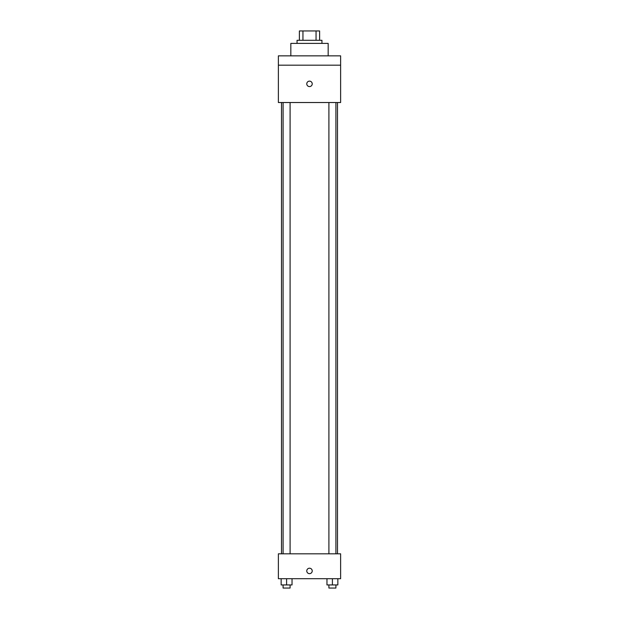 <?xml version="1.0" encoding="UTF-8"?>
<svg xmlns="http://www.w3.org/2000/svg" width="619" height="619" viewBox="0 0 619 619"><rect width="100%" height="100%" fill="white"/><g stroke="black" fill="none" stroke-linecap="round" stroke-linejoin="round"><path stroke-width="0.93" d="M302.946 40.289L302.946 30.95L299.387 30.95L299.387 40.289L299.387 30.95M302.946 30.95L319.613 30.95L319.613 40.289M316.054 40.289L316.054 30.95M297.05 43.4L297.05 40.289L321.95 40.289L321.95 43.4M328.171 55.849L328.171 43.4L290.829 43.4L290.829 55.849M278.38 55.849L340.62 55.849L340.62 65.188L278.38 65.188L278.38 55.849M340.62 65.188L340.62 102.53L278.38 102.53L278.38 65.188M309.5 86.583A2.724 2.724 0 0 1 307.14 82.497A2.724 2.724 0 0 1 311.86 82.497A2.724 2.724 0 0 1 309.5 86.583M278.38 553.812L340.62 553.812L340.62 578.711L278.38 578.711L278.38 553.812M309.5 573.658A2.724 2.724 0 0 1 307.14 569.573A2.724 2.724 0 0 1 311.86 569.573A2.724 2.724 0 0 1 309.5 573.658M326.964 578.711L326.964 584.94L337.85 584.94L337.85 578.711L337.85 584.94M332.403 584.94L332.403 578.711M335.908 584.94L335.908 588.05L328.906 588.05L328.906 584.94M281.15 578.711L281.15 584.94L292.036 584.94L292.036 578.711L292.036 584.94M286.597 584.94L286.597 578.711M290.094 584.94L290.094 588.05L283.092 588.05L283.092 584.94M337.51 553.812L337.51 102.53M281.49 553.812L281.49 102.53M328.906 102.53L328.906 553.812M335.908 102.53L335.908 553.812M290.094 553.812L290.094 102.53M283.092 553.812L283.092 102.53"/></g></svg>

